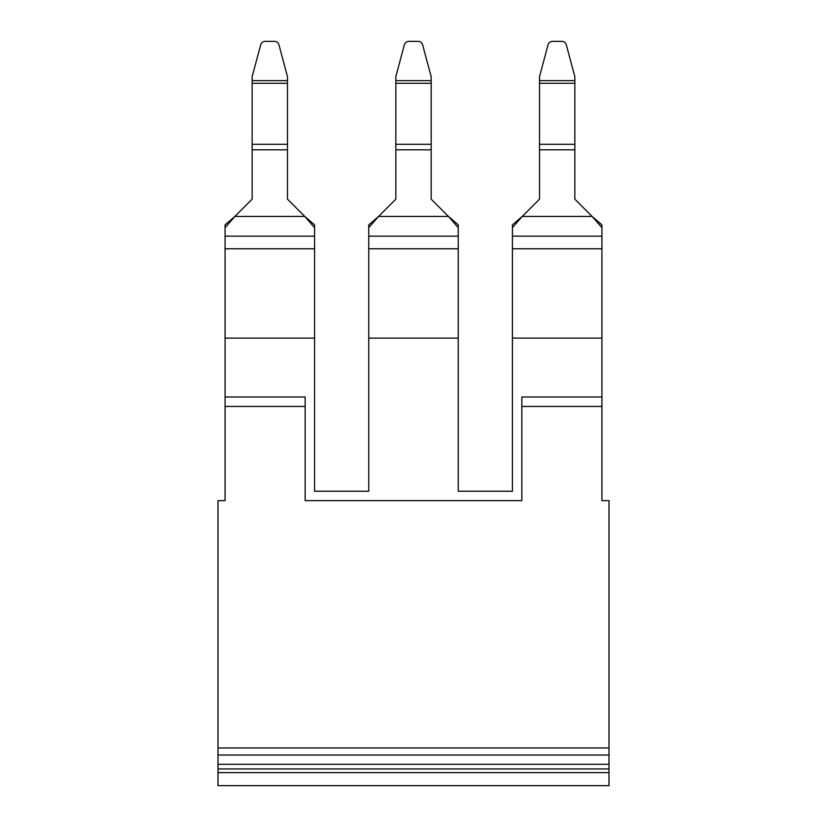 <?xml version="1.0" encoding="UTF-8"?>
<svg xmlns="http://www.w3.org/2000/svg" width="827" height="827" viewBox="0 0 827 827"><rect width="100%" height="100%" fill="white"/><g stroke="black" fill="none" stroke-linecap="round" stroke-linejoin="round"><path stroke-width="1.24" d="M265.24 41.35L274.409 41.35A4.714 4.704 180 0 1 278.957 44.844L287.486 76.663L287.486 83.279L252.152 83.279L252.152 76.663L260.691 44.844A4.714 4.704 180 0 1 265.24 41.35L274.409 41.35M431.167 80.632L395.833 80.632L395.833 76.663L404.362 44.844A4.714 4.704 180 0 1 408.92 41.35L418.08 41.35A4.714 4.704 180 0 1 422.638 44.844L431.167 76.663L431.167 199.162L448.441 216.436L458.251 227.652L458.251 236.15L368.749 236.15L368.749 491.228L314.57 491.228L314.57 227.652L304.77 216.436L314.57 224.851L304.77 216.436L287.486 199.162L287.486 144.322L252.152 144.322L252.152 83.279M287.486 144.322L287.486 83.279M252.152 144.322L252.152 199.162L234.878 216.436L225.068 224.851L234.878 216.436L225.068 227.652L225.068 224.851M314.57 236.15L225.068 236.15L225.068 227.652M314.57 227.652L314.57 224.851M225.068 236.15L225.068 406.429L305.153 406.429L305.153 500.645L521.847 500.645L305.153 500.645M225.068 338.129L314.57 338.129M368.749 338.129L458.251 338.129L458.251 491.228L512.43 491.228L512.43 338.129L601.932 338.129L601.932 397.012L521.847 397.012L521.847 406.429L601.932 406.429L601.932 500.645L608.992 500.645L608.992 747.959L218.008 747.959L218.008 500.645L225.068 500.645L225.068 406.429M458.251 236.15L458.251 338.129M408.92 41.35L418.08 41.35M395.833 80.632L395.833 199.162L378.559 216.436L368.749 227.652L368.749 224.851L378.559 216.436L368.749 224.851M368.749 236.15L368.749 227.652M448.441 216.436L458.251 224.851L448.441 216.436L378.559 216.436M552.591 41.35L561.76 41.35A4.714 4.704 -0 0 1 566.309 44.844L574.848 76.663L574.848 80.632L539.514 80.632L539.514 76.663L548.043 44.844A4.714 4.704 180 0 1 552.591 41.35L561.76 41.35M539.514 76.663L548.043 44.844M601.932 338.129L601.932 227.652L592.122 216.436L601.932 224.851L592.122 216.436L574.848 199.162L574.848 80.632M539.514 80.632L539.514 199.162L522.23 216.436L512.43 224.851L522.23 216.436L512.43 227.652L512.43 224.851M601.932 236.15L512.43 236.15L512.43 227.652M601.932 227.652L601.932 224.851M512.43 236.15L512.43 338.129M458.251 227.652L458.251 224.851M305.153 406.429L305.153 397.012L225.068 397.012M218.008 772.625L218.008 785.65L608.992 785.65L608.992 772.625L218.008 772.625L218.008 747.959M608.992 747.959L608.992 768.945L218.008 768.945M608.992 772.625L608.992 768.945M521.847 406.429L521.847 500.645M601.932 397.012L601.932 406.429M287.486 80.632L252.152 80.632M287.486 149.811L252.152 149.811M304.77 216.436L234.878 216.436M314.57 248.772L225.068 248.772M458.251 248.772L368.749 248.772M431.167 83.279L395.833 83.279M431.167 144.322L395.833 144.322M431.167 149.811L395.833 149.811M574.848 83.279L539.514 83.279M574.848 144.322L539.514 144.322M574.848 149.811L539.514 149.811M592.122 216.436L522.23 216.436M601.932 248.772L512.43 248.772M608.992 755.03L218.008 755.03M608.992 764.303L218.008 764.303"/></g></svg>
